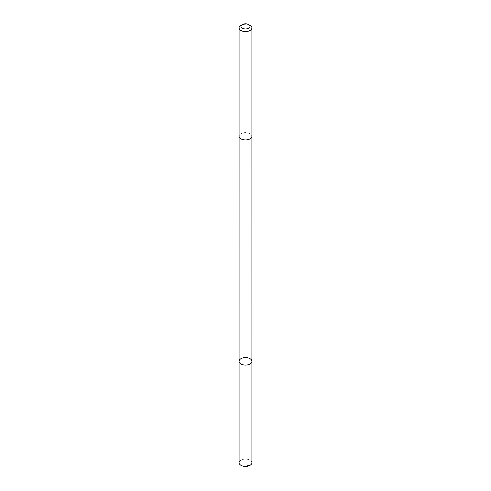 <?xml version="1.0" encoding="UTF-8"?>
<svg xmlns="http://www.w3.org/2000/svg" width="491" height="491" viewBox="0 0 491 491"><rect width="100%" height="100%" fill="white"/><g stroke="black" fill="none" stroke-linecap="round" stroke-linejoin="round"><path stroke-width="0.37" stroke-dasharray="2.46 1.84" d="M251.908 462.768A6.408 3.701 0 0 0 246.126 459.091A6.408 3.701 0 0 0 239.215 462.049A6.408 3.701 0 0 0 239.092 462.768M251.779 137.001A6.401 3.695 0 0 0 251.901 136.283A6.401 3.695 0 0 0 246.126 132.607A6.401 3.695 0 0 0 239.221 135.571A6.401 3.695 0 0 0 239.099 136.283A6.401 3.695 0 0 0 244.874 139.966A6.401 3.695 0 0 0 251.779 137.001M239.092 361.308A6.408 3.695 180 0 1 245.5 357.614A6.408 3.695 180 0 1 251.908 361.308M251.901 136.394L251.901 136.283A6.408 3.701 0 0 0 246.126 132.607A6.408 3.701 0 0 0 239.215 135.571A6.408 3.701 0 0 0 239.092 136.283L239.099 136.394M250.029 25.305A6.408 3.701 0 0 0 240.971 25.305M250.029 465.382L245.5 465.91"/><path stroke-width="0.74" d="M251.785 362.027A6.408 3.695 180 0 1 244.874 364.991A6.408 3.695 180 0 1 239.092 361.308A6.408 3.695 180 0 1 245.5 357.614A6.408 3.695 180 0 1 251.908 361.308A6.408 3.695 180 0 1 251.785 362.027A6.408 3.695 180 0 1 244.874 364.991A6.408 3.695 180 0 1 239.092 361.308L239.092 462.768A6.408 3.701 0 0 0 244.874 466.45A6.408 3.701 0 0 0 251.785 463.486A6.408 3.701 0 0 0 251.908 462.768L251.908 361.308A6.408 3.695 180 0 1 251.785 362.027M242.278 24.55L240.971 25.305A6.408 3.701 0 0 0 239.215 27.201A6.408 3.701 0 0 0 239.092 27.919L239.092 136.283A6.408 3.701 0 0 0 245.5 139.984A6.408 3.701 0 0 0 251.908 136.283L251.908 27.919A6.408 3.701 0 0 0 250.029 25.305L248.722 24.55A4.554 2.633 0 0 0 242.278 24.55A4.554 2.633 0 0 0 241.032 25.9A4.554 2.633 0 0 0 246.826 28.926A4.554 2.633 0 0 0 248.722 24.55M239.092 27.919A6.408 3.701 0 0 0 245.5 31.62A6.408 3.701 0 0 0 251.908 27.919M250.029 363.923L250.029 465.382M239.099 136.394L239.092 361.308M251.901 136.394L251.908 361.308"/></g></svg>
